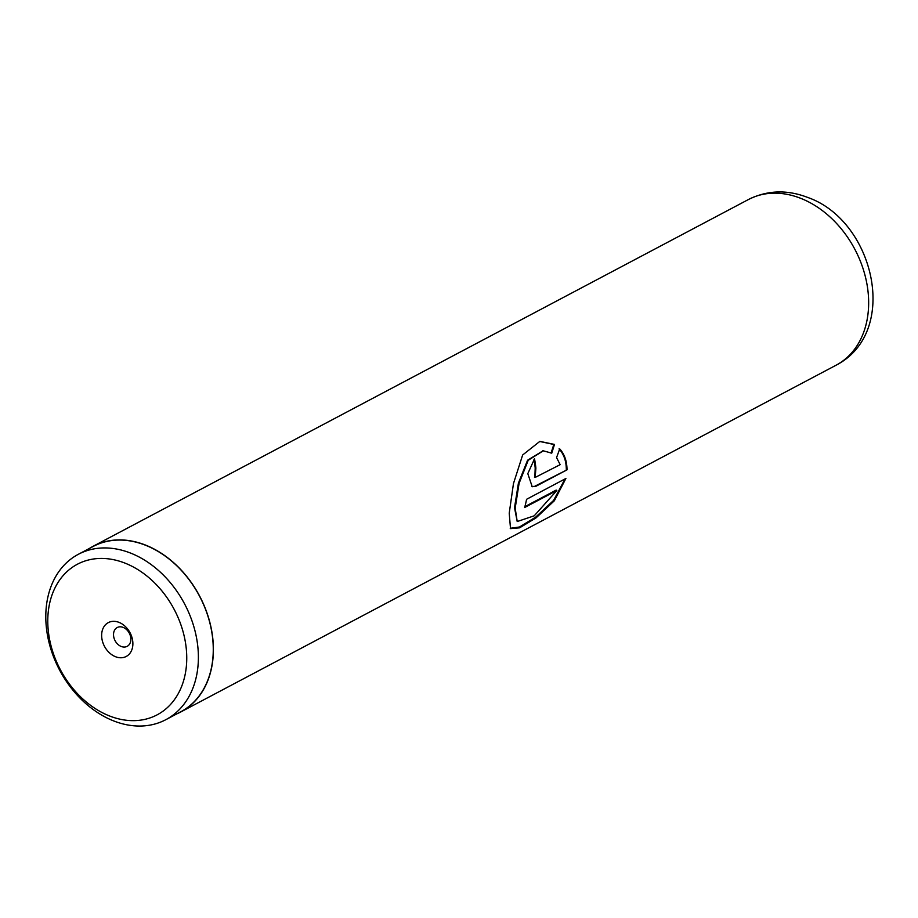 <?xml version="1.0" encoding="UTF-8"?>
<svg xmlns="http://www.w3.org/2000/svg" width="918" height="918" viewBox="0 0 918 918"><rect width="100%" height="100%" fill="white"/><g stroke="black" fill="none" stroke-linecap="round" stroke-linejoin="round"><path stroke-width="1.38" d="M109.632 716.006A85.213 64.409 -117.9 0 0 186.331 666.617A85.213 64.409 -117.9 0 0 124.894 563.078A85.213 64.409 -117.9 0 0 48.195 612.467A85.213 64.409 -117.9 0 0 109.632 716.006M113.706 720.94A93.556 70.709 -117.9 0 0 165.848 719.678A93.556 70.709 -117.9 0 0 196.004 635.199A93.556 70.709 -117.9 0 0 130.471 553.038A93.556 70.709 -117.9 0 0 78.34 554.3A93.556 70.709 -117.9 0 0 48.172 638.779A93.556 70.709 -117.9 0 0 113.706 720.94M118.973 622.358A19.152 14.481 -117.9 0 0 101.737 633.454A19.152 14.481 -117.9 0 0 115.542 656.726A19.152 14.481 -117.9 0 0 132.789 645.629A19.152 14.481 -117.9 0 0 118.973 622.358M123.138 627.384A10.637 8.044 -117.9 0 0 117.217 627.533A10.637 8.044 -117.9 0 0 113.786 637.138A10.637 8.044 -117.9 0 0 121.233 646.479A10.637 8.044 -117.9 0 0 127.166 646.341A10.637 8.044 -117.9 0 0 130.597 636.736A10.637 8.044 -117.9 0 0 123.138 627.384M165.848 719.678L180.72 711.806A93.556 70.709 -117.9 0 0 210.888 627.327A93.556 70.709 -117.9 0 0 145.342 545.166A93.556 70.709 -117.9 0 0 93.211 546.428L78.34 554.3M565.89 478.473L526.553 499.3A93.716 70.835 62.1 0 1 524.626 507.539L556.824 490.51L534.242 515.801L517.213 521.527L515.182 508.159L519.083 483.384L528.206 460.285L543.307 450.818L551.741 453.159L554.495 444.438L539.841 441.386L522.652 454.995L513.46 483.579L509.226 513.219L510.511 528.619L519.565 527.839L536.009 517.924L554.346 500.769L565.89 478.473M560.152 464.669L535.183 477.429L535.882 468.077A93.716 70.835 62.1 0 0 534.528 458.816L527.804 473.642L532.211 486.724L536.123 486.173L567.003 469.832C566.98 461.284 564.559 454.307 559.728 448.891L556.572 457.589L560.152 464.669M176.956 713.802A93.716 70.835 -117.9 0 0 180.8 711.955A93.716 70.835 -117.9 0 0 211.014 627.327A93.716 70.835 -117.9 0 0 145.365 545.017A93.716 70.835 -117.9 0 0 93.131 546.279A93.716 70.835 -117.9 0 0 89.436 548.425M534.85 477.303L535.194 467.985L535.882 468.077M533.955 459.333A92.867 70.193 62.1 0 1 535.194 467.985M531.866 486.586L536.123 486.173M535.435 485.92L567.003 469.832M566.314 469.58C566.291 461.111 563.87 454.203 559.051 448.856M551.052 453.125L553.818 444.461L539.543 441.443M510.213 528.286L519.485 527.001L535.699 517.121L553.6 500.413L565.006 478.944M553.818 444.461L554.495 444.438M524.878 506.656L556.159 490.097L556.824 490.51M517.213 521.527L514.516 507.688L518.418 483.109L527.586 460.216L543.008 450.83M748.388 199.55C767.264 190.175 787.013 189.475 807.656 197.427C874.165 220.515 900.386 332.109 836.057 365.226A93.716 70.835 -117.9 0 0 866.271 280.598A93.716 70.835 -117.9 0 0 800.622 198.288A93.716 70.835 -117.9 0 0 748.388 199.55L93.131 546.279M180.8 711.955L836.057 365.226M534.483 477.257L535.183 477.429M542.699 450.83L543.307 450.818"/></g></svg>
